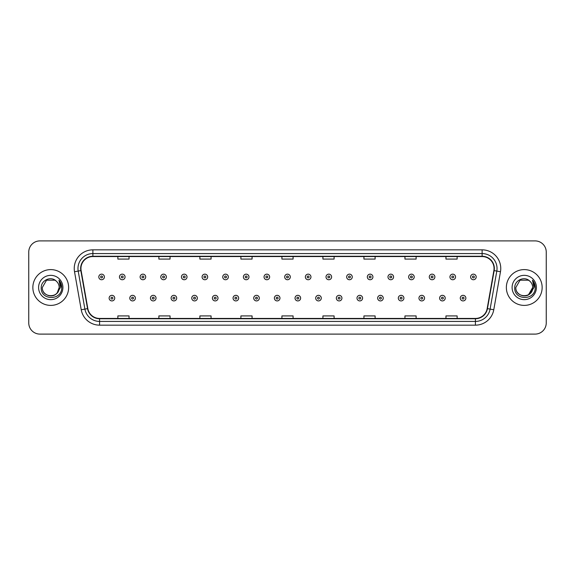 <?xml version="1.0" encoding="UTF-8"?>
<svg xmlns="http://www.w3.org/2000/svg" width="575" height="575" viewBox="0 0 575 575"><rect width="100%" height="100%" fill="white"/><g stroke="black" fill="none" stroke-linecap="round" stroke-linejoin="round"><path stroke-width="0.86" d="M32.854 287.5A17.897 17.897 0 0 0 50.751 305.397A17.897 17.897 0 0 0 68.641 287.5A17.897 17.897 0 0 0 50.751 269.603A17.897 17.897 0 0 0 32.854 287.5A17.897 17.897 0 0 0 50.751 305.397A17.897 17.897 0 0 0 68.641 287.5A17.897 17.897 0 0 0 50.751 269.603A17.897 17.897 0 0 0 32.854 287.5M506.359 287.5A17.897 17.897 0 0 0 524.249 305.397A17.897 17.897 0 0 0 542.146 287.5A17.897 17.897 0 0 0 524.249 269.603A17.897 17.897 0 0 0 506.359 287.5A17.897 17.897 0 0 0 524.249 305.397A17.897 17.897 0 0 0 542.146 287.5A17.897 17.897 0 0 0 524.249 269.603A17.897 17.897 0 0 0 506.359 287.5M80.946 268.482A11.931 11.931 0 0 1 92.877 256.558L482.123 256.558A11.931 11.931 0 0 1 493.875 270.559L487.169 308.588A11.931 11.931 0 0 1 475.417 318.442L99.583 318.442A11.931 11.931 0 0 1 87.831 308.588L81.125 270.559A11.931 11.931 0 0 1 80.946 268.482M80.651 268.482A12.226 12.226 0 0 0 80.838 270.609L87.544 308.638A12.226 12.226 0 0 0 99.583 318.744L475.417 318.744A12.226 12.226 0 0 0 487.456 308.638L494.162 270.609A12.226 12.226 0 0 0 482.123 256.256L92.877 256.256A12.226 12.226 0 0 0 80.651 268.482M74.52 271.723A18.644 18.644 0 0 1 92.877 249.845L482.123 249.845A18.644 18.644 0 0 1 500.48 271.723L493.774 309.752A18.644 18.644 0 0 1 475.417 325.155L99.583 325.155A18.644 18.644 0 0 1 81.226 309.752L74.52 271.723L78.193 271.077A14.914 14.914 0 0 1 92.877 253.575L482.123 253.575A14.914 14.914 0 0 1 496.807 271.077L490.101 309.106A14.914 14.914 0 0 1 475.417 321.425L99.583 321.425A14.914 14.914 0 0 1 84.899 309.106L78.193 271.077A14.914 14.914 0 0 1 77.963 268.482M546.25 252.08A11.184 11.184 0 0 0 535.066 240.896L39.934 240.896A11.184 11.184 0 0 0 28.75 252.08L28.75 322.92A11.184 11.184 0 0 0 39.934 334.104L535.066 334.104A11.184 11.184 0 0 0 546.25 322.92L546.25 252.08L546.25 322.92M487.456 308.638L490.101 309.106L496.807 271.077L500.48 271.723M281.908 256.558L281.908 259.081L293.092 259.081L293.092 256.558M240.896 256.558L240.896 259.081L252.08 259.081L252.08 256.558M199.884 256.558L199.884 259.081L211.068 259.081L211.068 256.558M158.873 256.558L158.873 259.081L170.056 259.081L170.056 256.558M117.861 256.558L117.861 259.081L129.044 259.081L129.044 256.558M322.92 256.558L322.92 259.081L334.104 259.081L334.104 256.558M363.932 256.558L363.932 259.081L375.116 259.081L375.116 256.558M404.944 256.558L404.944 259.081L416.128 259.081L416.128 256.558M445.956 256.558L445.956 259.081L457.139 259.081L457.139 256.558M293.092 318.442L293.092 315.919L281.908 315.919L281.908 318.442M252.08 318.442L252.08 315.919L240.896 315.919L240.896 318.442M211.068 318.442L211.068 315.919L199.884 315.919L199.884 318.442M170.056 318.442L170.056 315.919L158.873 315.919L158.873 318.442M129.044 318.442L129.044 315.919L117.861 315.919L117.861 318.442M334.104 318.442L334.104 315.919L322.92 315.919L322.92 318.442M375.116 318.442L375.116 315.919L363.932 315.919L363.932 318.442M416.128 318.442L416.128 315.919L404.944 315.919L404.944 318.442M457.139 318.442L457.139 315.919L445.956 315.919L445.956 318.442M28.75 252.08L28.75 322.92M535.066 240.896L39.934 240.896M39.934 334.104L535.066 334.104M104.398 276.949A2.796 2.796 0 0 1 101.603 279.745A2.796 2.796 0 0 1 98.807 276.949A2.796 2.796 0 0 1 101.603 274.153A2.796 2.796 0 0 1 104.398 276.949A2.796 2.796 0 0 0 101.603 274.153A2.796 2.796 0 0 0 98.807 276.949M109.135 298.123A2.796 2.796 0 0 1 111.931 295.327A2.796 2.796 0 0 1 114.727 298.123A2.796 2.796 0 0 1 111.931 300.919A2.796 2.796 0 0 1 109.135 298.123A2.796 2.796 0 0 0 111.931 300.919A2.796 2.796 0 0 0 114.727 298.123M125.055 276.949A2.796 2.796 0 0 1 122.259 279.745A2.796 2.796 0 0 1 119.463 276.949A2.796 2.796 0 0 1 122.259 274.153A2.796 2.796 0 0 1 125.055 276.949A2.796 2.796 0 0 0 122.259 274.153A2.796 2.796 0 0 0 119.463 276.949M145.712 276.949A2.796 2.796 0 0 1 142.916 279.745A2.796 2.796 0 0 1 140.12 276.949A2.796 2.796 0 0 1 142.916 274.153A2.796 2.796 0 0 1 145.712 276.949A2.796 2.796 0 0 0 142.916 274.153A2.796 2.796 0 0 0 140.12 276.949M166.362 276.949A2.796 2.796 0 0 1 163.566 279.745A2.796 2.796 0 0 1 160.77 276.949A2.796 2.796 0 0 1 163.566 274.153A2.796 2.796 0 0 1 166.362 276.949A2.796 2.796 0 0 0 163.566 274.153A2.796 2.796 0 0 0 160.77 276.949M187.019 276.949A2.796 2.796 0 0 1 184.223 279.745A2.796 2.796 0 0 1 181.427 276.949A2.796 2.796 0 0 1 184.223 274.153A2.796 2.796 0 0 1 187.019 276.949A2.796 2.796 0 0 0 184.223 274.153A2.796 2.796 0 0 0 181.427 276.949M129.792 298.123A2.796 2.796 0 0 1 132.588 295.327A2.796 2.796 0 0 1 135.384 298.123A2.796 2.796 0 0 1 132.588 300.919A2.796 2.796 0 0 1 129.792 298.123A2.796 2.796 0 0 0 132.588 300.919A2.796 2.796 0 0 0 135.384 298.123M150.442 298.123A2.796 2.796 0 0 1 153.237 295.327A2.796 2.796 0 0 1 156.041 298.123A2.796 2.796 0 0 1 153.237 300.919A2.796 2.796 0 0 1 150.442 298.123A2.796 2.796 0 0 0 153.237 300.919A2.796 2.796 0 0 0 156.041 298.123M171.098 298.123A2.796 2.796 0 0 1 173.894 295.327A2.796 2.796 0 0 1 176.69 298.123A2.796 2.796 0 0 1 173.894 300.919A2.796 2.796 0 0 1 171.098 298.123A2.796 2.796 0 0 0 173.894 300.919A2.796 2.796 0 0 0 176.69 298.123M48.156 295.521C54.553 296.527 58.226 293.854 59.175 287.5C59.692 298.375 41.802 298.375 42.32 287.5L46.532 280.197L54.963 280.197L56.271 281.132C51.096 275.713 41.141 280.176 41.235 287.5C40.286 300.509 61.381 300.854 61.719 288.132L61.741 287.5C61.705 284.733 60.785 282.311 58.981 280.219L60.432 287.5L57.205 292.912A8.431 8.431 0 0 0 59.175 287.5L57.205 292.912C52.735 298.964 41.882 295.097 42.32 287.5L46.532 280.197L54.963 280.197L56.271 281.132L54.963 280.197L46.532 280.197L42.32 287.5C41.802 298.375 59.692 298.375 59.175 287.5L57.184 292.941L59.175 287.5C59.692 298.375 41.802 298.375 42.32 287.5C41.802 298.375 59.692 298.375 59.175 287.5A8.431 8.431 0 0 0 56.271 281.132M38.59 287.5A12.154 12.154 0 0 0 50.751 299.654A12.154 12.154 0 0 0 62.905 287.5A12.154 12.154 0 0 0 50.751 275.346A12.154 12.154 0 0 0 38.59 287.5M59.06 280.312L61.733 287.816M529.776 281.132A8.431 8.431 0 0 1 532.68 287.5L528.468 294.803L532.68 287.5L530.711 292.912A8.431 8.431 0 0 0 532.68 287.5L530.689 292.941L532.68 287.5C533.197 298.375 515.308 298.375 515.825 287.5L520.037 280.197L528.468 280.197L529.776 281.132C524.601 275.713 514.647 280.176 514.74 287.5C513.791 300.509 534.887 300.854 535.224 288.132L535.246 287.5C535.21 284.733 534.29 282.311 532.486 280.219L533.938 287.5L530.711 292.912C526.24 298.964 515.387 295.097 515.825 287.5L520.037 280.197L528.468 280.197L529.776 281.132L528.468 280.197L520.037 280.197L515.825 287.5C515.308 298.375 533.197 298.375 532.68 287.5C533.197 298.375 515.308 298.375 515.825 287.5M512.095 287.5A12.154 12.154 0 0 0 524.249 299.654A12.154 12.154 0 0 0 536.41 287.5A12.154 12.154 0 0 0 524.249 275.346A12.154 12.154 0 0 0 512.095 287.5M532.565 280.312L535.239 287.816M207.676 276.949A2.796 2.796 0 0 1 204.88 279.745A2.796 2.796 0 0 1 202.084 276.949A2.796 2.796 0 0 1 204.88 274.153A2.796 2.796 0 0 1 207.676 276.949A2.796 2.796 0 0 0 204.88 274.153A2.796 2.796 0 0 0 202.084 276.949M228.333 276.949A2.796 2.796 0 0 1 225.537 279.745A2.796 2.796 0 0 1 222.741 276.949A2.796 2.796 0 0 1 225.537 274.153A2.796 2.796 0 0 1 228.333 276.949A2.796 2.796 0 0 0 225.537 274.153A2.796 2.796 0 0 0 222.741 276.949M248.982 276.949A2.796 2.796 0 0 1 246.186 279.745A2.796 2.796 0 0 1 243.39 276.949A2.796 2.796 0 0 1 246.186 274.153A2.796 2.796 0 0 1 248.982 276.949A2.796 2.796 0 0 0 246.186 274.153A2.796 2.796 0 0 0 243.39 276.949M191.755 298.123A2.796 2.796 0 0 1 194.551 295.327A2.796 2.796 0 0 1 197.347 298.123A2.796 2.796 0 0 1 194.551 300.919A2.796 2.796 0 0 1 191.755 298.123A2.796 2.796 0 0 0 194.551 300.919A2.796 2.796 0 0 0 197.347 298.123M212.412 298.123A2.796 2.796 0 0 1 215.208 295.327A2.796 2.796 0 0 1 218.004 298.123A2.796 2.796 0 0 1 215.208 300.919A2.796 2.796 0 0 1 212.412 298.123A2.796 2.796 0 0 0 215.208 300.919A2.796 2.796 0 0 0 218.004 298.123M233.069 298.123A2.796 2.796 0 0 1 235.865 295.327A2.796 2.796 0 0 1 238.661 298.123A2.796 2.796 0 0 1 235.865 300.919A2.796 2.796 0 0 1 233.069 298.123A2.796 2.796 0 0 0 235.865 300.919A2.796 2.796 0 0 0 238.661 298.123M269.639 276.949A2.796 2.796 0 0 1 266.843 279.745A2.796 2.796 0 0 1 264.047 276.949A2.796 2.796 0 0 1 266.843 274.153A2.796 2.796 0 0 1 269.639 276.949A2.796 2.796 0 0 0 266.843 274.153A2.796 2.796 0 0 0 264.047 276.949M290.296 276.949A2.796 2.796 0 0 1 287.5 279.745A2.796 2.796 0 0 1 284.704 276.949A2.796 2.796 0 0 1 287.5 274.153A2.796 2.796 0 0 1 290.296 276.949A2.796 2.796 0 0 0 287.5 274.153A2.796 2.796 0 0 0 284.704 276.949M310.953 276.949A2.796 2.796 0 0 1 308.157 279.745A2.796 2.796 0 0 1 305.361 276.949A2.796 2.796 0 0 1 308.157 274.153A2.796 2.796 0 0 1 310.953 276.949A2.796 2.796 0 0 0 308.157 274.153A2.796 2.796 0 0 0 305.361 276.949M331.61 276.949A2.796 2.796 0 0 1 328.814 279.745A2.796 2.796 0 0 1 326.018 276.949A2.796 2.796 0 0 1 328.814 274.153A2.796 2.796 0 0 1 331.61 276.949A2.796 2.796 0 0 0 328.814 274.153A2.796 2.796 0 0 0 326.018 276.949M352.259 276.949A2.796 2.796 0 0 1 349.463 279.745A2.796 2.796 0 0 1 346.668 276.949A2.796 2.796 0 0 1 349.463 274.153A2.796 2.796 0 0 1 352.259 276.949A2.796 2.796 0 0 0 349.463 274.153A2.796 2.796 0 0 0 346.668 276.949M253.719 298.123A2.796 2.796 0 0 1 256.515 295.327A2.796 2.796 0 0 1 259.311 298.123A2.796 2.796 0 0 1 256.515 300.919A2.796 2.796 0 0 1 253.719 298.123A2.796 2.796 0 0 0 256.515 300.919A2.796 2.796 0 0 0 259.311 298.123M274.376 298.123A2.796 2.796 0 0 1 277.172 295.327A2.796 2.796 0 0 1 279.967 298.123A2.796 2.796 0 0 1 277.172 300.919A2.796 2.796 0 0 1 274.376 298.123A2.796 2.796 0 0 0 277.172 300.919A2.796 2.796 0 0 0 279.967 298.123M295.033 298.123A2.796 2.796 0 0 1 297.828 295.327A2.796 2.796 0 0 1 300.624 298.123A2.796 2.796 0 0 1 297.828 300.919A2.796 2.796 0 0 1 295.033 298.123A2.796 2.796 0 0 0 297.828 300.919A2.796 2.796 0 0 0 300.624 298.123M315.689 298.123A2.796 2.796 0 0 1 318.485 295.327A2.796 2.796 0 0 1 321.281 298.123A2.796 2.796 0 0 1 318.485 300.919A2.796 2.796 0 0 1 315.689 298.123A2.796 2.796 0 0 0 318.485 300.919A2.796 2.796 0 0 0 321.281 298.123M336.339 298.123A2.796 2.796 0 0 1 339.135 295.327A2.796 2.796 0 0 1 341.931 298.123A2.796 2.796 0 0 1 339.135 300.919A2.796 2.796 0 0 1 336.339 298.123A2.796 2.796 0 0 0 339.135 300.919A2.796 2.796 0 0 0 341.931 298.123M372.916 276.949A2.796 2.796 0 0 1 370.12 279.745A2.796 2.796 0 0 1 367.324 276.949A2.796 2.796 0 0 1 370.12 274.153A2.796 2.796 0 0 1 372.916 276.949A2.796 2.796 0 0 0 370.12 274.153A2.796 2.796 0 0 0 367.324 276.949M393.573 276.949A2.796 2.796 0 0 1 390.777 279.745A2.796 2.796 0 0 1 387.981 276.949A2.796 2.796 0 0 1 390.777 274.153A2.796 2.796 0 0 1 393.573 276.949A2.796 2.796 0 0 0 390.777 274.153A2.796 2.796 0 0 0 387.981 276.949M414.23 276.949A2.796 2.796 0 0 1 411.434 279.745A2.796 2.796 0 0 1 408.638 276.949A2.796 2.796 0 0 1 411.434 274.153A2.796 2.796 0 0 1 414.23 276.949A2.796 2.796 0 0 0 411.434 274.153A2.796 2.796 0 0 0 408.638 276.949M434.88 276.949A2.796 2.796 0 0 1 432.084 279.745A2.796 2.796 0 0 1 429.288 276.949A2.796 2.796 0 0 1 432.084 274.153A2.796 2.796 0 0 1 434.88 276.949A2.796 2.796 0 0 0 432.084 274.153A2.796 2.796 0 0 0 429.288 276.949M455.537 276.949A2.796 2.796 0 0 1 452.741 279.745A2.796 2.796 0 0 1 449.945 276.949A2.796 2.796 0 0 1 452.741 274.153A2.796 2.796 0 0 1 455.537 276.949A2.796 2.796 0 0 0 452.741 274.153A2.796 2.796 0 0 0 449.945 276.949M476.193 276.949A2.796 2.796 0 0 1 473.397 279.745A2.796 2.796 0 0 1 470.602 276.949A2.796 2.796 0 0 1 473.397 274.153A2.796 2.796 0 0 1 476.193 276.949A2.796 2.796 0 0 0 473.397 274.153A2.796 2.796 0 0 0 470.602 276.949M356.996 298.123A2.796 2.796 0 0 1 359.792 295.327A2.796 2.796 0 0 1 362.588 298.123A2.796 2.796 0 0 1 359.792 300.919A2.796 2.796 0 0 1 356.996 298.123A2.796 2.796 0 0 0 359.792 300.919A2.796 2.796 0 0 0 362.588 298.123M377.653 298.123A2.796 2.796 0 0 1 380.449 295.327A2.796 2.796 0 0 1 383.245 298.123A2.796 2.796 0 0 1 380.449 300.919A2.796 2.796 0 0 1 377.653 298.123A2.796 2.796 0 0 0 380.449 300.919A2.796 2.796 0 0 0 383.245 298.123M398.31 298.123A2.796 2.796 0 0 1 401.106 295.327A2.796 2.796 0 0 1 403.902 298.123A2.796 2.796 0 0 1 401.106 300.919A2.796 2.796 0 0 1 398.31 298.123A2.796 2.796 0 0 0 401.106 300.919A2.796 2.796 0 0 0 403.902 298.123M418.959 298.123A2.796 2.796 0 0 1 421.762 295.327A2.796 2.796 0 0 1 424.558 298.123A2.796 2.796 0 0 1 421.762 300.919A2.796 2.796 0 0 1 418.959 298.123A2.796 2.796 0 0 0 421.762 300.919A2.796 2.796 0 0 0 424.558 298.123M439.616 298.123A2.796 2.796 0 0 1 442.412 295.327A2.796 2.796 0 0 1 445.208 298.123A2.796 2.796 0 0 1 442.412 300.919A2.796 2.796 0 0 1 439.616 298.123A2.796 2.796 0 0 0 442.412 300.919A2.796 2.796 0 0 0 445.208 298.123M460.273 298.123A2.796 2.796 0 0 1 463.069 295.327A2.796 2.796 0 0 1 465.865 298.123A2.796 2.796 0 0 1 463.069 300.919A2.796 2.796 0 0 1 460.273 298.123A2.796 2.796 0 0 0 463.069 300.919A2.796 2.796 0 0 0 465.865 298.123M482.123 249.845L482.123 256.256M78.193 271.077L80.838 270.609M99.583 325.155L99.583 318.744M475.417 318.744L475.417 325.155M81.226 309.752L87.544 308.638M494.162 270.609L496.807 271.077M92.877 249.845L92.877 256.256M490.101 309.106L493.774 309.752M100.668 276.949A0.934 0.934 0 0 0 101.603 277.883A0.934 0.934 0 0 0 102.537 276.949A0.934 0.934 0 0 0 101.603 276.014A0.934 0.934 0 0 0 100.668 276.949M112.865 298.123A0.934 0.934 0 0 0 111.931 297.196A0.934 0.934 0 0 0 110.997 298.123A0.934 0.934 0 0 0 111.931 299.058A0.934 0.934 0 0 0 112.865 298.123M121.325 276.949A0.934 0.934 0 0 0 122.259 277.883A0.934 0.934 0 0 0 123.187 276.949A0.934 0.934 0 0 0 122.259 276.014A0.934 0.934 0 0 0 121.325 276.949M141.982 276.949A0.934 0.934 0 0 0 142.916 277.883A0.934 0.934 0 0 0 143.843 276.949A0.934 0.934 0 0 0 142.916 276.014A0.934 0.934 0 0 0 141.982 276.949M162.639 276.949A0.934 0.934 0 0 0 163.566 277.883A0.934 0.934 0 0 0 164.5 276.949A0.934 0.934 0 0 0 163.566 276.014A0.934 0.934 0 0 0 162.639 276.949M183.288 276.949A0.934 0.934 0 0 0 184.223 277.883A0.934 0.934 0 0 0 185.157 276.949A0.934 0.934 0 0 0 184.223 276.014A0.934 0.934 0 0 0 183.288 276.949M133.515 298.123A0.934 0.934 0 0 0 132.588 297.196A0.934 0.934 0 0 0 131.653 298.123A0.934 0.934 0 0 0 132.588 299.058A0.934 0.934 0 0 0 133.515 298.123M154.172 298.123A0.934 0.934 0 0 0 153.237 297.196A0.934 0.934 0 0 0 152.31 298.123A0.934 0.934 0 0 0 153.237 299.058A0.934 0.934 0 0 0 154.172 298.123M174.829 298.123A0.934 0.934 0 0 0 173.894 297.196A0.934 0.934 0 0 0 172.967 298.123A0.934 0.934 0 0 0 173.894 299.058A0.934 0.934 0 0 0 174.829 298.123M203.945 276.949A0.934 0.934 0 0 0 204.88 277.883A0.934 0.934 0 0 0 205.814 276.949A0.934 0.934 0 0 0 204.88 276.014A0.934 0.934 0 0 0 203.945 276.949M224.602 276.949A0.934 0.934 0 0 0 225.537 277.883A0.934 0.934 0 0 0 226.464 276.949A0.934 0.934 0 0 0 225.537 276.014A0.934 0.934 0 0 0 224.602 276.949M245.259 276.949A0.934 0.934 0 0 0 246.186 277.883A0.934 0.934 0 0 0 247.121 276.949A0.934 0.934 0 0 0 246.186 276.014A0.934 0.934 0 0 0 245.259 276.949M195.486 298.123A0.934 0.934 0 0 0 194.551 297.196A0.934 0.934 0 0 0 193.617 298.123A0.934 0.934 0 0 0 194.551 299.058A0.934 0.934 0 0 0 195.486 298.123M216.135 298.123A0.934 0.934 0 0 0 215.208 297.196A0.934 0.934 0 0 0 214.274 298.123A0.934 0.934 0 0 0 215.208 299.058A0.934 0.934 0 0 0 216.135 298.123M236.792 298.123A0.934 0.934 0 0 0 235.865 297.196A0.934 0.934 0 0 0 234.931 298.123A0.934 0.934 0 0 0 235.865 299.058A0.934 0.934 0 0 0 236.792 298.123M265.916 276.949A0.934 0.934 0 0 0 266.843 277.883A0.934 0.934 0 0 0 267.777 276.949A0.934 0.934 0 0 0 266.843 276.014A0.934 0.934 0 0 0 265.916 276.949M286.566 276.949A0.934 0.934 0 0 0 287.5 277.883A0.934 0.934 0 0 0 288.434 276.949A0.934 0.934 0 0 0 287.5 276.014A0.934 0.934 0 0 0 286.566 276.949M307.223 276.949A0.934 0.934 0 0 0 308.157 277.883A0.934 0.934 0 0 0 309.084 276.949A0.934 0.934 0 0 0 308.157 276.014A0.934 0.934 0 0 0 307.223 276.949M327.879 276.949A0.934 0.934 0 0 0 328.814 277.883A0.934 0.934 0 0 0 329.741 276.949A0.934 0.934 0 0 0 328.814 276.014A0.934 0.934 0 0 0 327.879 276.949M348.536 276.949A0.934 0.934 0 0 0 349.463 277.883A0.934 0.934 0 0 0 350.398 276.949A0.934 0.934 0 0 0 349.463 276.014A0.934 0.934 0 0 0 348.536 276.949M257.449 298.123A0.934 0.934 0 0 0 256.515 297.196A0.934 0.934 0 0 0 255.588 298.123A0.934 0.934 0 0 0 256.515 299.058A0.934 0.934 0 0 0 257.449 298.123M278.106 298.123A0.934 0.934 0 0 0 277.172 297.196A0.934 0.934 0 0 0 276.237 298.123A0.934 0.934 0 0 0 277.172 299.058A0.934 0.934 0 0 0 278.106 298.123M298.763 298.123A0.934 0.934 0 0 0 297.828 297.196A0.934 0.934 0 0 0 296.894 298.123A0.934 0.934 0 0 0 297.828 299.058A0.934 0.934 0 0 0 298.763 298.123M319.412 298.123A0.934 0.934 0 0 0 318.485 297.196A0.934 0.934 0 0 0 317.551 298.123A0.934 0.934 0 0 0 318.485 299.058A0.934 0.934 0 0 0 319.412 298.123M340.069 298.123A0.934 0.934 0 0 0 339.135 297.196A0.934 0.934 0 0 0 338.208 298.123A0.934 0.934 0 0 0 339.135 299.058A0.934 0.934 0 0 0 340.069 298.123M369.186 276.949A0.934 0.934 0 0 0 370.12 277.883A0.934 0.934 0 0 0 371.055 276.949A0.934 0.934 0 0 0 370.12 276.014A0.934 0.934 0 0 0 369.186 276.949M389.843 276.949A0.934 0.934 0 0 0 390.777 277.883A0.934 0.934 0 0 0 391.712 276.949A0.934 0.934 0 0 0 390.777 276.014A0.934 0.934 0 0 0 389.843 276.949M410.5 276.949A0.934 0.934 0 0 0 411.434 277.883A0.934 0.934 0 0 0 412.361 276.949A0.934 0.934 0 0 0 411.434 276.014A0.934 0.934 0 0 0 410.5 276.949M431.157 276.949A0.934 0.934 0 0 0 432.084 277.883A0.934 0.934 0 0 0 433.018 276.949A0.934 0.934 0 0 0 432.084 276.014A0.934 0.934 0 0 0 431.157 276.949M451.813 276.949A0.934 0.934 0 0 0 452.741 277.883A0.934 0.934 0 0 0 453.675 276.949A0.934 0.934 0 0 0 452.741 276.014A0.934 0.934 0 0 0 451.813 276.949M472.463 276.949A0.934 0.934 0 0 0 473.397 277.883A0.934 0.934 0 0 0 474.332 276.949A0.934 0.934 0 0 0 473.397 276.014A0.934 0.934 0 0 0 472.463 276.949M360.726 298.123A0.934 0.934 0 0 0 359.792 297.196A0.934 0.934 0 0 0 358.865 298.123A0.934 0.934 0 0 0 359.792 299.058A0.934 0.934 0 0 0 360.726 298.123M381.383 298.123A0.934 0.934 0 0 0 380.449 297.196A0.934 0.934 0 0 0 379.514 298.123A0.934 0.934 0 0 0 380.449 299.058A0.934 0.934 0 0 0 381.383 298.123M402.033 298.123A0.934 0.934 0 0 0 401.106 297.196A0.934 0.934 0 0 0 400.171 298.123A0.934 0.934 0 0 0 401.106 299.058A0.934 0.934 0 0 0 402.033 298.123M422.69 298.123A0.934 0.934 0 0 0 421.762 297.196A0.934 0.934 0 0 0 420.828 298.123A0.934 0.934 0 0 0 421.762 299.058A0.934 0.934 0 0 0 422.69 298.123M443.347 298.123A0.934 0.934 0 0 0 442.412 297.196A0.934 0.934 0 0 0 441.485 298.123A0.934 0.934 0 0 0 442.412 299.058A0.934 0.934 0 0 0 443.347 298.123M464.003 298.123A0.934 0.934 0 0 0 463.069 297.196A0.934 0.934 0 0 0 462.135 298.123A0.934 0.934 0 0 0 463.069 299.058A0.934 0.934 0 0 0 464.003 298.123"/></g></svg>
